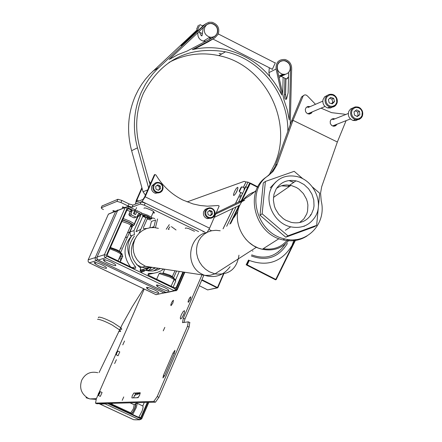 <?xml version="1.0" encoding="UTF-8"?>
<svg xmlns="http://www.w3.org/2000/svg" width="442" height="442" viewBox="0 0 442 442"><rect width="100%" height="100%" fill="white"/><g stroke="black" fill="none" stroke-linecap="round" stroke-linejoin="round"><path stroke-width="0.66" d="M102.041 205.978L117.909 199.27L121.843 200.425L129.047 203.928L132.992 205.088L141.202 201.883L145.23 203.06L203.331 231.337L203.082 231.912M103.439 209.574L101.765 208.613L101.235 207.801L116.986 201.359L120.92 202.513L128.125 206.011L132.075 207.176L140.269 204.005L144.296 205.182L198.585 231.586M123.097 206.978L122.799 207.652L122.285 207.176L122.533 206.906L124.981 207.618M113.688 210.679L113.406 211.32L112.87 210.751L113.158 210.607L115.55 211.309M142.727 216.436L144.97 217.298M136.445 201.977L143.031 199.408L144.567 197.049L154.357 174.789L154.971 174.529L156.015 175.043C162.684 186.093 171.656 194.436 182.944 200.06L193.005 203.928L200.138 205.497L207.364 206.176L218.144 205.513L219.177 206.016L209.58 228.205L207.215 232.21M141.888 187.629L136.291 200.331L135.39 204.06L142.097 201.535L145.164 196.812L209.58 228.205M154.971 174.529L145.164 196.812M136.423 201.966L136.871 200.099L142.07 188.298M149.048 181.005L150.617 183.297M201.845 35.885L202.265 33.68M203.751 27.211L203.165 28.299L202.011 35.835L201.182 35.658L199.508 32.2M211.138 38.448L209.276 37.498M206.088 25.354L205.547 25.537M217.039 33.515C218.37 28.68 216.674 25.382 211.956 23.63L210.083 23.498L207.718 24.161L206.215 25.233L204.795 27.266C203.464 32.089 205.149 35.382 209.845 37.15L211.729 37.288L214.11 36.631L215.619 35.559L217.039 33.515M210.226 37.984L209.055 39.548M205.955 41.172L203.32 41.145C199.27 39.786 197.463 36.962 197.9 32.68M204.768 24.448L181.187 45.719L183.657 42.935L196.828 30.636M275.001 62.88L275.366 62.742L272.283 69.416L271.548 68.88M216.237 212.806L243.017 199.906L250.465 195.137L256.183 190.469M269.139 174.916L274.322 164.965C294.162 122.097 265.117 64.615 218.812 55.631C201.276 51.913 184.662 54.189 168.96 62.449M287.858 131.307C288.394 94.538 260.808 59.167 225.486 51.797C188.491 45.913 161.12 59.764 143.368 93.339C135.948 110.588 134.716 128.561 139.666 147.258L150.042 184.596M290.245 124.688L291.659 68.167C291.427 63.67 289.223 60.781 285.04 59.499C278.703 59.228 275.714 62.399 276.079 69.018L281.808 94.991C269.747 71.04 251.067 55.885 225.774 49.532C214.547 47.067 203.397 47.106 192.325 49.648L214.84 37.83L218.265 34.133C219.856 28.332 217.818 24.382 212.154 22.277L209.016 22.244L205.751 23.774L157.313 69.029L152.893 73.803L148.882 78.963L145.313 84.477L141.291 92.306C133.644 110.069 132.368 128.578 137.473 147.832L148.6 187.878M196.872 30.122L149.788 74.245L145.54 79.107L141.711 84.334L138.329 89.897L135.418 95.754C127.843 113.334 126.578 131.65 131.622 150.7L143.042 191.795L145.407 195.132M206.132 24.99L208.845 23.481L211.989 23.404C216.862 25.216 218.613 28.619 217.243 33.614L214.298 36.796L187.06 51.084L177.888 54.653L169.269 59.427L206.132 24.99M199.85 24.702L197.132 30.841L196.889 30.172M198.381 25.205L196.568 29.299L198.381 25.205M289.792 70.615C291.079 65.841 289.427 62.587 284.83 60.836L282.985 60.703L280.637 61.361L279.145 62.432L277.747 64.471C276.454 69.228 278.095 72.488 282.67 74.25L285.145 74.322L286.891 73.742L288.388 72.665L289.792 70.615M288.527 76.814L286.62 78.886L286.134 78.886L281.173 76.361L285.681 74.206M283.587 74.389L282.709 75.654M281.09 76.267L279.079 77.56M202.408 25.851L203.596 25.194M284.886 78.251L284.477 94.522C284.554 98.467 285.245 99.969 286.56 99.036L288.129 92.831L288.637 72.405M282.698 93.975L283.118 77.35M283.173 75.184L283.195 74.35M290.565 68.079L289.267 119.942L287.267 109.925L284.073 100.201L277.145 68.814C276.836 63.112 279.405 60.383 284.869 60.615C288.466 61.725 290.366 64.212 290.565 68.079L290.339 68.19M269.719 76.306L268.913 72.648L269.294 67.731M286.416 99.179L285.565 94.605L285.963 78.798M213.735 36.802L212.978 37.487M221.652 54.001L219.094 53.388M214.282 217.342L239.934 205.11M215.69 214.072L244.067 200.558M214.84 37.83L208.27 41.808L194.077 49.261M283.504 74.72L284.189 75.068M282.372 74.4L281.062 75.687L280.466 75.339M282.963 74.311L281.234 76.146M280.747 76.146L280.598 75.278M280.449 75.991L280.283 75.433M282.554 74.311L280.935 75.991M174.949 350.324L174.596 352.827L164.905 375.324L162.949 377.96L163.413 375.435L173.082 352.992L174.949 350.324M245.36 186.734L243.973 189.259L245.36 186.734M240.846 195.193L239.697 197.303L240.846 195.193M235.503 193.817L237.536 189.701M233.934 195.486L233.52 195.265L233.536 194.375L234.597 191.314L236.376 188.286L237.785 187.253L237.901 188.358L236.835 191.425L235.503 193.823L233.934 195.486M182.22 317.406L184.286 313.063M180.612 319.069L180.27 317.92L181.336 314.704L183.148 311.588L184.447 310.649L184.463 312.461L183.529 315.002L181.717 318.118L180.612 319.069M164.827 327.378L163.253 330.843L164.827 327.378M123.743 396.933L122.202 400.375L123.743 396.933M122.777 344.893L124.539 341.02L122.777 344.893M117.66 351.009L119.793 351.893L118.036 355.777L115.931 354.495M99.715 391.811L100.107 391.568L102.085 392.485L100.328 396.397L98.301 395.468L98.235 395.01M114.638 363.562L116.401 359.678L114.638 363.562M188.292 302.35L188.06 301.593L188.762 299.483L189.961 297.433L190.822 296.809L190.215 299.665L188.292 302.35M171.01 305.676L170.8 304.947L171.49 302.897L172.651 300.897L173.468 300.289L172.866 303.063L171.01 305.676M229.834 224.105L238.89 205.607L229.846 224.1M241.205 200.878L249.669 182.955L247.968 182.121L246.023 181.949L243.315 187.48M249.669 182.955L247.979 182.126L238.437 202.243M236.144 206.917L226.658 226.304M246.023 181.949L244.166 181.364L187.115 201.911M98.069 394.855L96.323 398.861L95.538 403.121L153.794 401.402L157.214 396.557L187.458 326.312L188.286 321.837L182.491 322.638L183.32 318.223L184.96 319.002L183.922 322.472M189.734 322.594L189.126 327.108L158.899 397.341L155.473 402.181L96.875 403.734M99.351 391.916L115.782 354.252M117.053 351.335L144.225 289.04M137.904 397.701L131.887 397.911L132.202 395.844L133.744 393.159L140.164 392.656L139.628 395.292L137.904 397.701M202.033 274.825L183.32 318.223M133.429 397.866L135.738 393.667L140.247 393.463M203.884 275.106L184.96 319.002M251.321 255.94C266.73 261.581 278.758 257.415 287.405 243.454M278.062 252.045L278.377 251.979M136.683 397.75L138.55 397.165M150.087 266.99L142.031 269.88M141.164 269.952L140.125 269.985M134.346 395.419L139.899 393.479M143.959 208.353L144.435 207.895L145.998 208.099L151.6 210.304L153.573 211.491L154.507 212.989L152.954 212.906M147.291 217.801L149.54 218.26L148.788 217.265L145.788 215.812L143.545 215.353L144.302 216.353L147.291 217.801L147.75 216.762M144.639 215.574L144.302 216.353M185.27 228.464L185.452 228.044L186.126 228L188.568 228.558L194.474 231.293M117.826 350.976L116.008 354.843M115.892 354.401L117.329 351.13L116.141 352.92L115.892 354.401M100.107 391.568L99.804 393.258L98.301 395.468M99.406 393.159L99.566 391.745L98.395 393.595C97.881 395.546 98.218 395.402 99.406 393.159M239.188 190.988L241.172 187.165L239.188 190.988M241.619 187.038L239.409 191.574M211.061 218.127L207.188 218.624C204.116 217.342 202.922 215.05 203.613 211.74L205.099 209.48L207.502 208.342M210.619 215.674L212.569 213.934L212.049 211.259L209.574 210.331L207.618 212.072L208.138 214.74L210.619 215.674M210.094 215.475L211.403 214.315L212.569 213.934M211.403 214.315L210.884 211.646L208.922 210.911M210.884 211.646L212.049 211.259M159.54 192.596L155.324 193.292C151.998 191.856 150.849 189.386 151.871 185.894L155.247 183.038M158.38 190.287L160.523 188.751L160.247 186.038L157.833 184.855L155.689 186.391L155.965 189.11L158.38 190.287M158.098 190.148L160.523 188.751M159.44 189.187L159.17 186.474L157.032 185.43M159.17 186.474L160.247 186.038M121.036 248.426L121.125 247.492M276.62 188.264L280.289 186.187L283.344 185.27L286.56 184.927L290.93 185.386L296.372 187.469L298.969 189.159L303.394 193.596L306.466 199.088L307.4 202.071L307.903 205.121L307.566 211.138L306.737 213.967L303.842 218.928L299.543 222.586M291.289 181.601L293.825 182.319M310.549 214.74L310.002 216.221M150.225 267.012L141.904 269.841M141.197 269.891L140.125 269.907M133.904 225.216L138.075 216.492L138.153 215.519L140.622 214.608L140.622 215.563L134.02 230.586L130.003 231.962L132.644 225.961L133.904 225.216L129.07 222.293L122.661 219.818M164.755 269.206L162.849 273.311M160.761 288.405L157.396 286.549C154.855 284.167 157.23 284.504 164.523 287.554L167.877 289.411C170.402 291.786 168.032 291.455 160.761 288.405M107.854 263.128L104.356 261.189C101.715 258.752 104.025 259.062 111.296 262.106L114.782 264.034C117.412 266.471 115.108 266.167 107.854 263.128M160.396 268.548L157.374 269.968L153.054 270.985L148.595 270.946L144.921 270.106L140.633 271.244L141.468 269.714L140.479 271.211M153.44 270.935L158.164 268.211M155.402 267.791L154.938 268.25M127.329 209.259L128.567 208.779L127.257 209.398L107.356 254.504L107.931 256.056L134.252 268.653L135.744 268.095L135.501 266.786C127.279 256.692 126.898 246.448 134.362 236.072M151.302 227.58L153.954 226.685L153.048 227.519M150.81 269.974L155.623 267.824M155.728 267.841L151.186 269.874L146.252 270.498M144.114 270.316L141.468 269.714M128.025 208.762L128.379 208.856M173.131 281.615L173.286 281.256M120.047 256.305L120.268 255.796M166.236 229.254L169.286 224.669M144.921 270.106L144.346 271.161L141.506 272.128L140.191 270.526L140.639 268.051C130.44 259.703 128.644 249.89 135.258 238.614M157.579 218.983L155.44 227.702M139.158 233.067L145.943 217.608M142.943 215.95L136.075 231.575M128.324 206.486L134.965 209.674L133.478 213.679L135.534 214.674L136.683 212.066L142.031 214.663M163.761 269.051L160.976 270.88L156.882 272.57L153.628 273.255L148.744 273.394L148.092 273.979L148.153 275.09L174.877 288.085L176.209 287.471L182.933 271.946M130.003 231.962L130.407 235.973L134.429 234.63L134.02 230.586M128.567 208.779L131.998 210.425L131.998 211.381L130.987 213.674L128.893 214.464L129.904 212.177L129.86 211.243L126.898 210.215M140.622 214.608L138.854 213.751L138.164 214.364L137.153 216.663L136.103 217.155L131.44 214.911L130.987 213.674M169.861 226.89L168.198 229.398M176.038 229.962L171.413 226.619M147.523 218.254L143.313 227.851M154.777 218.547L152.368 217.862M153.954 226.685L155.595 219.967L151.429 221.42L149.882 227.746M172.579 276.747L172.336 277.311M120.528 252.144L120.5 252.807M120.672 256.106L121.357 259.487M134.191 214.027L135.418 211.237L137.014 210.668L136.683 212.066M175.48 280.156L179.281 271.394M173.087 287.239L175.805 280.968L174.082 279.427L169.667 276.968L159.153 273.521L156.612 279.355M147.987 274.449L154.043 273.195M130.34 237.409C123.213 247.122 123.274 256.946 130.523 266.869M131.998 210.425L129.86 211.243M134.965 217.575L134.059 217.906L129.423 215.663L128.893 214.464M168.474 228.984L169.142 229.464M147.18 219.033L150.623 220.005M129.125 233.26L129.434 232.155L127.6 232.785M131.346 224.95L131.191 225.293M135.418 211.237L134.705 210.895M173.607 277.869L176.59 270.99M169.816 275.996L160.49 272.913L159.153 273.521M132.644 225.961L132.092 226.519L130.942 225.193L128.036 223.542L121.942 221.448M110.45 247.492L116.55 249.625L119.473 251.255L120.649 252.531L132.092 226.519M120.268 261.962L122.837 256.111L121.058 254.012L116.467 251.448L109.87 248.807M138.153 215.519L137.771 215.248M150.766 290.665L147.401 288.808C144.948 286.515 147.28 286.858 154.396 289.847L157.75 291.698C160.192 293.991 157.86 293.648 150.766 290.665M98.726 265.841L95.229 263.913C92.682 261.565 94.953 261.879 102.047 264.857L105.533 266.786C108.075 269.128 105.804 268.819 98.726 265.841M148.739 270.371L151.346 267.625M153.07 269.195L154.628 267.675M147.109 268.57L145.617 270.327M145.799 270.377L148.672 267.985M148.838 267.974L145.888 270.399M150.96 273.416L148.993 274.372M120.644 261.1L119.666 257.178M119.45 251.973L119.511 251.283M138.534 397.187L137.771 397.706M130.141 402.894L134.224 404.784L136.76 403.11L142.926 406.021L143.075 407.541L142.131 410.961L138.744 417.358M137.816 397.706L138.175 397.568M138.816 417.392L140.854 417.392L147.313 402.413M140.854 417.392L139.755 417.828L108.732 403.491M144.269 402.496L142.799 405.911M131.191 413.872L130.738 412.85L111.566 404.027M272.405 186.27C263.183 200.215 273.642 223.431 290.737 226.834C301.317 228.812 309.45 225.492 315.135 216.878C324.235 202.718 313.494 179.64 296.361 176.441C286.057 174.601 278.073 177.877 272.405 186.27M304.085 226.381L304.56 225.95M311.395 214.199L313.544 208.878L314.03 205.972L313.776 199.961L311.919 194.093L308.615 188.828L304.118 184.585L298.792 181.706L295.952 180.855C287.438 179.33 280.841 182.038 276.173 188.966L273.985 194.242L273.371 200.115L274.377 206.11L275.471 209.005L278.731 214.298L283.184 218.586L285.753 220.238L291.311 222.398C300.013 224.017 306.709 221.282 311.395 214.199M289.471 186.391L281.305 185.811M311.008 214.818L311.113 214.376M293.919 182.253L289.825 180.971M276.09 181.701L270.178 187.833M303.068 178.944L294.184 171.319L265.399 181.447L262.134 213.806L287.93 235.829L316.654 225.332L319.649 193.182L312.444 186.999M265.399 181.447L263.283 182.96L260.018 215.243L285.753 237.205L314.417 226.724L316.654 225.332M262.134 213.806L260.018 215.243M287.93 235.829L285.753 237.205M331.633 119.163L333.522 119.401M337.058 124.191L335.666 125.766L333.644 126.241L331.693 125.489L330.307 123.556L330.224 121.191L331.191 119.528L333.102 118.583L334.959 118.826M306.731 107.014L308.731 107.218M310.93 112.445L309.698 114.019M312.328 111.854L311.223 113.334L309.212 114.069L307.256 113.572L305.649 111.82L305.284 109.461L306.107 107.599L307.919 106.456L310.118 106.621M346.092 120.655L337.356 142.009L321.682 186.751L320.572 193.126L321.212 200.889C326.92 223.658 306.836 244.918 284.714 238.895C256.194 233.464 245.188 189.833 268.504 175.529L273.073 171.358L276.83 165.093L292.996 120.323L303.151 95.947L304.372 94.98L305.93 94.925L307.433 95.958L315.5 104.301M307.057 235.956C299.903 240.558 291.913 241.885 283.09 239.923C254.614 234.503 243.636 190.955 266.918 176.667L271.476 172.502L274.808 167.22L291.632 120.898L301.516 97.041L303.566 95.466M321.069 108.163L331.599 112.66L344.44 114.185M345.23 114.279L345.777 114.495M335.622 124.76L334.401 126.219M291.383 121.55L292.996 120.323L337.356 142.009M358.269 119.439L355.804 120.583L353.064 120.462C349.025 118.694 347.6 115.655 348.793 111.351L350.55 109.003L353.175 107.82M357.307 116.533L359.854 114.682L359.501 111.356L356.606 109.881L354.059 111.732L354.412 115.064L357.307 116.533M356.827 116.29L359.854 114.682M358.07 115.384L357.716 112.064L355.296 110.831M357.716 112.064L359.501 111.356M332.975 106.793L330.45 108.03L327.616 107.925C323.953 106.45 322.411 103.721 322.986 99.743L324.638 96.82L327.528 95.284M332.279 103.876L334.511 101.599L333.66 98.345L330.583 97.356L328.351 99.621L329.202 102.887L332.279 103.876M331.511 103.627L332.776 102.334L334.511 101.599M332.776 102.334L331.931 99.085L329.616 98.339M331.931 99.085L333.66 98.345M335.13 124.948L333.616 126.241M332.633 125.926L333.859 125.451M310.455 112.644L308.886 114.069M144.296 205.182L145.23 203.06M140.269 204.005L141.202 201.883M132.075 207.176L132.992 205.088M128.125 206.011L129.047 203.928M120.92 202.513L121.843 200.425M116.986 201.359L117.909 199.27M101.235 207.801L102.13 205.779M204.768 232.033L142.097 201.535M136.871 200.099L138.843 201.06M244.807 200.033L239.083 201.933M137.473 147.832L131.622 150.7M291.637 68.958L291.609 69.958M291.67 69.201L291.587 71.035M288.516 77.251L286.969 78.77M152.838 71.228L158.877 67.527M203.464 25.327L205.359 24.117M268.913 72.648L276.079 69.018M147.716 189.894L143.042 191.795M284.477 94.522L285.565 94.605M184.076 43.41L183.657 42.935M240.84 192.535L235.382 203.696M233.089 208.375L223.116 228.757M245.984 186.822L247.68 187.657M187.458 326.312L189.126 327.108M157.214 396.557L158.899 397.341M153.794 401.402L155.473 402.181M95.538 403.121L97.058 403.822M245.979 181.938L243.277 187.463M240.802 192.519L235.315 203.729M233.022 208.403L223.039 228.807M163.413 375.435L164.595 375.987M173.082 352.992L174.281 353.556M134.125 392.916L135.738 393.667M285.25 244.072C276.836 256.354 265.648 259.957 251.686 254.879M294.14 239.752L291.935 245.658C281.67 261.968 267.471 266.902 249.327 260.46L247.194 264.824L275.786 279.421L295.273 239.663M246.68 264.548L246.956 265.228L275.548 279.825L276.178 279.604L295.786 239.608M246.824 265.123L246.421 264.819M249.327 260.46L248.885 260.239L246.746 264.598L247.194 264.824L246.956 265.228M275.548 279.825L276.101 279.571L275.537 279.814M250.443 183.098L257.83 186.883L250.415 183.087L241.978 200.475M241.216 200.872L249.807 183.32L257.614 187.292M239.636 205.254L230.696 223.508M234.105 217.37L237.879 211.414M246.36 264.415L248.498 260.056L248.807 260.205L246.669 264.565L246.122 264.819L246.746 264.598L246.122 264.819M250.415 183.087L249.608 183.297M201.911 279.687L217.779 287.731M208.132 289.814L207.635 289.908L199.32 285.698L207.663 289.908L217.298 287.919L223.365 274.046M217.845 287.714L217.298 287.919L201.712 280.145M223.746 273.968L217.856 287.681M207.635 289.908L217.818 287.643L223.68 273.985M97.754 372.711C90.604 371.098 85.262 373.589 81.72 380.192C79.179 387.767 81.19 393.712 87.754 398.032L89.825 398.916L96.107 399.38M118.666 331.506L120.649 331.511L120.036 330.213L112.075 324.953C104.936 321.218 100.091 319.351 97.533 319.334M119.804 329.29L121.777 329.284L121.158 327.981L113.207 322.71C106.069 318.98 101.224 317.113 98.665 317.107L98.334 317.759M141.672 214.215L141.678 213.547L142.91 213.574L147.512 215.132L151.114 217.099L152.054 218.586L151.346 218.63M151.004 218.972C149.683 216.934 146.711 215.492 142.075 214.641C143.407 216.679 146.385 218.121 151.004 218.972M214.751 214.867L213.652 216.762L212.37 217.757L210.84 218.276L208.685 218.144C205.607 216.856 204.408 214.558 205.099 211.243L205.85 209.773L207.475 208.359L209.536 207.779L211.149 207.967C214.215 209.226 215.42 211.514 214.768 214.818M214.381 214.613L214.342 211.514L213.248 209.729L211.53 208.591L209.53 208.326L207.635 208.989L205.806 211.387L205.845 214.492L206.939 216.276L208.657 217.414L210.663 217.674L212.552 217.011L214.381 214.613M162.656 189.933L161.474 191.613L160.208 192.469L158.236 192.944L156.706 192.745C153.368 191.303 152.219 188.833 153.241 185.331L154.424 183.657L155.683 182.8L157.142 182.369L159.17 182.518C162.501 183.933 163.667 186.391 162.673 189.889M162.286 189.618L162.54 186.518L161.601 184.629L159.971 183.32L157.971 182.85L155.998 183.32L153.921 185.524L153.667 188.623L154.606 190.519L156.236 191.828L158.236 192.292L160.214 191.822L162.286 189.618M154.131 267.603L147.064 266.852L145.495 266.299L140.064 262.99L137.224 259.962L135.07 256.388L133.688 252.421L133.147 248.238L133.473 244.034L134.644 239.984L136.617 236.266L139.296 233.056L142.567 230.481L146.28 228.669L150.28 227.685L154.38 227.586L158.402 228.359M152.38 267.338L147.91 268.023L144.136 267.747L141.755 267.172L136.672 264.725M224.945 267.465L217.895 271.996M230.089 266.714C223.287 275.72 214.63 278.526 204.116 275.139L201.85 274.068C184.529 265.659 188.198 236.238 207.049 232.376M238.962 255.167C236.862 269.117 228.862 275.355 214.961 273.88L209.254 271.725L205.48 269.195L202.209 265.957L199.585 262.161L197.712 257.951L196.668 253.515L196.497 249.034L197.209 244.691L198.762 240.669L201.099 237.133L204.116 234.221L207.69 232.067L211.679 230.741L215.906 230.304L220.204 230.768M129.749 256.653C126.511 249.023 127.285 241.945 132.064 235.42M136.02 231.724L140.788 229.348M143.28 228.718L146.993 228.426M175.181 279.946C175.491 279.261 173.728 277.957 169.894 276.035M122.544 220.083L128.782 222.398L133.418 225.387M123.224 218.536L129.81 221.149L134.76 224.033M122.263 254.57C122.462 253.824 120.611 252.476 116.716 250.526M163.142 272.918L169.656 275.106L172.468 276.67L173.584 277.924M166.037 292.449L174.38 290.714L105.55 257.796L98.229 260.056L166.148 292.505L168.717 291.947M176.806 289.709L177.225 289.803L176.231 290.731L174.38 290.714L175.529 289.04L106.66 256.084L105.55 257.796L104.356 256.476L104.411 254.697L97.102 257.006L97.052 258.758L98.135 260.012M177.325 289.593L176.264 288.764L175.529 289.04M106.66 256.084L106.378 255.31L104.411 254.697L125.235 207.519L127.849 206.292L128.29 206.431L127.948 207.828L134.628 211.072M106.378 255.31L127.202 208.099L127.948 207.828M183.513 272.029L176.264 288.764M177.38 289.477L184.844 272.233M125.368 207.265L117.666 210.48L97.063 257.1M117.616 210.585L125.235 207.519L127.202 208.099M141.241 271.985L144.346 271.161M141.888 213.066L137.053 210.723M176.209 287.471L174.402 287.869M138.075 216.492L140.622 215.563M132.235 267.686L135.501 266.786M127.241 209.431L128.749 208.851M129.904 212.177L131.998 211.381M135.965 217.099L133.926 217.845M129.423 215.663L131.44 214.911M125.882 237.492L127.506 236.945M116.649 250.492L110.235 247.984M173.314 281.383L173.695 281.46M173.817 280.035L174.568 280.09M120.351 256.04L122.274 256.277M130.34 226.558L131.523 226.718M131.617 226.017L130.683 225.785M120.765 254.669L121.705 254.741M174.159 279.46L173.899 278.769M121.23 254.073L120.843 253.299M156.004 294.632L164.054 292.958L96.362 260.636L89.295 262.819L156.109 294.681L158.634 294.134M166.413 292.61L164.054 292.958L164.877 291.919M97.306 259.261L96.362 260.636L95.931 260.366L95.113 259.095L95.24 257.592L88.19 259.819L88.14 261.542L89.207 262.775M96.909 258.078L95.24 257.592L115.738 211.232L117.986 209.961M172.209 276.499L171.955 277.084M115.87 210.983L108.434 214.094L88.151 259.913M108.389 214.193L115.738 211.232L117.174 211.585M136.76 403.11L137.07 404.314L136.307 407.513L132.688 414.563M130.738 412.85L133.385 408.8L134.224 404.784M147.772 402.397L140.893 418.353L141.523 418.878M148.821 402.369L141.727 418.823M141.705 418.878L139.666 419.812L134.921 419.801M99.345 403.756L133.694 419.707M99.754 404.043L105.229 403.922L139.512 419.751L140.341 418.568L107.765 403.518M140.893 418.353L140.341 418.568M105.588 403.579L105.229 403.922L104.771 403.601M112.511 403.386L111.793 404.093M110.671 404.391L111.345 403.419M111.174 404.623L112.086 403.397M135.666 403.546C136.224 405.529 134.887 409.043 131.661 414.088M135.324 404.342L135.484 405.546L134.44 408.949L133.081 411.668L131.285 413.916M255.841 191.414C249.647 193.264 244.813 196.955 241.338 202.497C230.602 218.602 242.575 245.365 262.333 249.255C273.565 251.426 282.565 248.227 289.339 239.663M287.869 239.492C281.653 247.211 273.432 250.282 263.211 248.697M277.211 164.104L275.609 165.258M302.897 96.422L301.516 97.041M362.341 116.18L361.379 117.754L359.484 119.235L357.158 119.804L355.346 119.572C351.291 117.804 349.86 114.754 351.058 110.434L352.02 108.865L353.909 107.389L355.628 106.87L358.031 107.041C362.053 108.771 363.501 111.782 362.379 116.08M361.97 115.76L362.241 111.975L361.103 109.655L359.147 108.03L356.755 107.434L355.545 107.566L354.401 107.981L352.556 109.566L351.937 110.655L351.484 113.158L352.114 115.666L353.705 117.694L355.937 118.826L358.374 118.848L360.523 117.754L361.97 115.76M337.174 102.643C335.926 106.213 333.472 107.666 329.826 107.003C326.152 105.522 324.605 102.787 325.185 98.793C326.434 95.234 328.876 93.781 332.511 94.433C336.152 95.875 337.716 98.583 337.202 102.544M336.76 102.323L336.456 98.505L334.986 96.378L332.815 95.085L330.362 94.886L329.185 95.223L327.224 96.671L326.539 97.71L325.92 100.174L326.395 102.726L327.87 104.853L330.047 106.146L332.5 106.34L334.738 105.4L335.633 104.555L336.76 102.323M201.182 35.658L201.53 35.835M203.32 41.145L209.845 37.15M225.486 51.797L218.812 55.631M211.707 23.581L211.989 23.404M291.637 68.891L291.593 70.643M288.521 77.118L286.698 78.914L286.212 78.936M200.099 24.675L202.756 26.034M218.331 33.973L275.239 63.002M278.769 76.179L282.67 74.25M196.955 30.901L197.353 31.106M198.801 31.841L202.259 33.603M212.884 39.012L272.416 69.322M284.543 60.781L284.869 60.615M280.51 75.317L280.676 76.068M188.286 321.837L189.95 322.627M95.439 403.098L96.953 403.8M252.957 251.15L252.487 250.94M276.101 279.571L295.692 239.619M249.68 183.021L250.139 183.06M96.411 398.662L89.825 398.916L86.03 397.739M143.589 288.737L132.186 306.809L122.252 324.544L99.058 372.595M153.573 211.491L151.114 217.099L151.125 219.022L143.683 216.425M211.591 230.757L208.978 229.486M135.07 211.066L136.595 207.602M242.73 193.463L239.365 191.811M244.448 188.038L241.846 186.762M211.149 207.967C214.746 210.177 215.911 212.431 214.657 214.735C214.215 217.099 212.221 218.232 208.685 218.144L207.188 218.624M159.17 182.518C162.706 184.541 163.833 186.96 162.562 189.778C162.054 191.856 160.098 192.845 156.706 192.745L155.324 193.292M140.026 267.648L145.495 266.299L205.513 275.394L210.033 275.294L214.961 273.88L256.393 247.266M273.449 197.408L290.93 185.386M160.49 272.913L169.866 276.001C173.098 277.543 174.502 278.681 174.082 279.427L171.104 286.289M138.026 215.425L134.368 223.746L134.412 224.68M110.24 247.968L116.694 250.492C120.075 252.122 121.528 253.299 121.058 254.012L118.031 260.89M158.015 285.123L157.396 286.549M105.003 259.73L104.356 261.189M98.179 260.062L166.43 292.615L174.667 290.83L177.065 289.206L184.441 272.173M98.163 260.056L97.798 259.791M137.014 210.668L141.899 213.038M127.849 206.292L134.965 209.674M133.235 225.481L132.556 224.995L130.942 225.193L119.014 251.708M136.103 217.155L134.059 217.906M130.688 225.763L131.688 226M175.038 270.753L172.032 277.134M147.993 287.449L147.401 288.808M95.848 262.515L95.229 263.913M156.048 294.676L166.026 292.471M89.245 262.819L156.037 294.67M89.234 262.819L88.875 262.559M148.639 402.375L141.595 418.718L139.666 419.812L133.716 419.729L99.444 403.844M111.931 403.402L111.058 404.568M278.99 238.669L262.333 249.255L258.332 248.084L253.288 245.586L248.736 242.177L245.724 239.116M290.737 226.834L285.361 230.276M288.333 186.104L295.952 180.855M284.714 238.895L283.09 239.923M358.031 107.041C361.379 107.936 362.777 110.892 362.219 115.915C361.103 118.594 358.81 119.815 355.346 119.572L353.064 120.462M348.29 113.489L333.036 119.594M350.44 118.953L332.528 125.97M332.511 94.433C335.533 95.207 337.036 97.875 337.031 102.428C335.053 106.163 332.655 107.688 329.826 107.003L327.616 107.925M322.787 101.163L308.262 107.423M325.041 106.483L307.715 113.798"/></g></svg>
